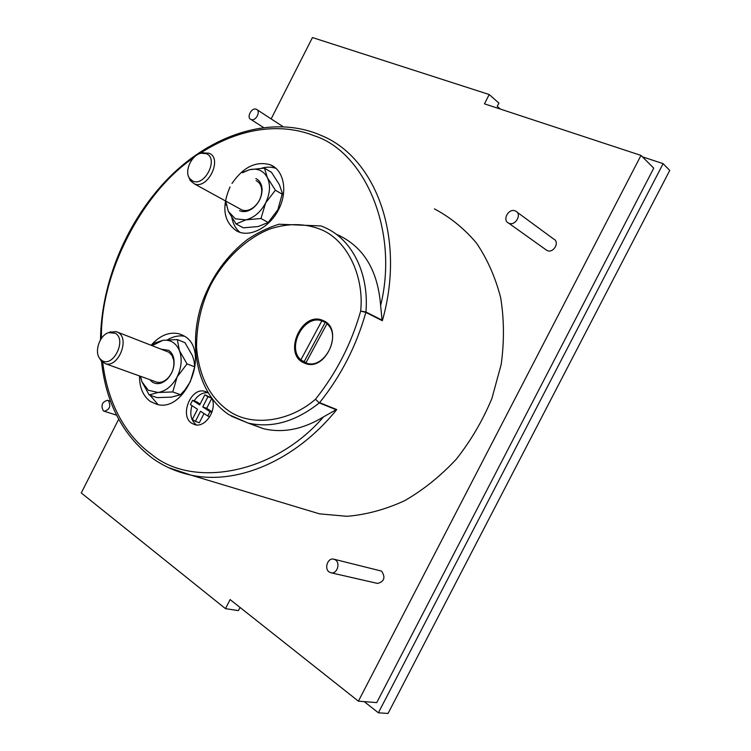 <?xml version="1.0" encoding="UTF-8"?>
<svg xmlns="http://www.w3.org/2000/svg" width="751" height="751" viewBox="0 0 751 751"><rect width="100%" height="100%" fill="white"/><g stroke="black" fill="none" stroke-linecap="round" stroke-linejoin="round"><path stroke-width="1.13" d="M199.513 153.72C247.248 122.61 288.647 125.473 313.871 135.64C364.094 151.158 399.279 229.928 380.626 305.582L382.09 320.161L365.934 311.984L360.677 311.074C364.31 276.284 347.384 240.545 321.447 229.74C305.676 223.235 288.572 222.963 270.125 228.914C245.417 238.574 223.254 260.747 210.609 285.164C201.259 304.352 196.565 325.042 196.537 347.234C199.043 376.495 209.839 397.758 228.914 411.022C251.989 427.112 289.773 421.743 315.476 399.25L319.316 402.921C295.434 421.762 271.665 428.464 247.999 423.038L231.317 416.167M317.298 133.809L321.297 135.49C375.434 157.438 406.188 237.109 382.343 320.733L382.09 320.161M516.988 212.073L553.6 238.996C560.115 241.86 553.609 253.566 547.179 250.562L545.573 249.492M508.906 223.235L508.615 223.103C501.912 220.268 508.615 207.943 515.252 210.909L515.627 211.078C522.302 213.96 515.486 226.267 508.906 223.235M334.157 559.26L381.574 571.107C385.685 577.397 384.362 581.509 377.593 583.433L376.983 583.292M329.201 571.999C324 568.704 327.652 557.777 333.5 559.101L335.434 559.899C340.644 563.128 337.068 574.111 331.21 572.835L329.201 571.999M251.059 119.522L250.918 119.456C246.197 117.569 251.651 107.14 256.269 109.242L256.448 109.317C261.17 111.232 255.64 121.681 251.059 119.522M103.319 410.825C100.681 405.446 102.08 401.935 107.515 400.274L108.454 400.705C111.12 406.047 109.74 409.577 104.295 411.266L103.319 410.825M380.626 305.582C377.95 271.186 364.226 247.877 339.452 235.645L336.307 234.303M249.52 423.395L263.385 428.68C282.883 433.336 302.935 429.394 323.54 416.852C273.627 474.829 191.937 488.3 151.627 454.393C131.444 439.87 108.801 411.539 102.709 362.414M382.343 320.733L365.859 312.407L360.677 311.074C351.384 343.723 336.317 373.116 315.476 399.25L319.316 402.921L336.119 409.727L323.54 416.852M324.047 320.959C343.667 329.839 326.319 370.919 305.967 363.709L302.841 362.395C283.531 352.641 301.508 312.322 321.728 319.982L324.047 320.959M139.498 375.951C139.47 387.61 143.112 396.134 150.444 401.532L156.752 404.31C185.873 413.444 210.975 349.637 183.826 335.847L179.207 333.838C169.285 331.557 159.925 335.359 151.139 345.225M230.05 186.915C221.301 207.257 223.62 222.024 237.016 231.205L238.968 232.04C252.054 237.025 270.923 226.126 279.288 208.224C287.821 190.388 283.615 170.299 270.698 164.929L270.51 164.854C256.213 160.714 243.38 166.91 231.993 183.451M208.111 392.942L204.741 391.327C190.895 386.925 179.198 415.857 191.834 423.339L195.016 424.728C205.154 427.76 216.71 410.75 212.345 399.128M306.004 362.724L300.869 359.87C286.234 347.441 304.089 314.134 321.832 320.865L327.38 323.381M194.697 366.854L187.018 363.897L179.414 350.586L177.311 339.574L184.953 342.653L192.463 355.721L194.087 360.959L194.697 366.854L190.294 381.79L184.849 389.976L180.522 394.716L171.397 397.129L157.006 397.626L149.186 394.923L158.114 392.482L148.304 390.248L141.864 381.668L149.186 394.923M282.489 194.359L275.382 190.2L267.356 177.593L264.436 168.111L271.524 172.373L279.447 184.755L282.376 193.458L277.823 209.829L268.182 222.474L258.184 226.53L243.333 227.835L236.058 223.958L245.868 219.865L235.382 218.841L228.323 211.397L236.058 223.958M149.806 379.649L152.415 382.156C157.25 384.916 162.282 383.827 167.511 378.87C172.702 373.022 174.814 366.385 173.856 358.959C173.087 354.979 171.331 352.097 168.59 350.323L161.315 349.187M155.297 381.621L156.837 382.175C160.648 382.991 164.356 381.621 167.952 378.082C172.646 372.796 174.561 366.788 173.688 360.076L171.979 355.411L168.928 352.247L117.654 332.195M239.541 210.674C243.972 212.552 248.665 211.529 253.622 207.605C259.114 202.639 261.93 196.631 262.09 189.59C261.846 184.145 259.762 180.465 255.856 178.55M240.508 209.266L241.982 209.998C245.868 211.303 249.905 210.289 254.091 206.947C259.048 202.46 261.601 197.025 261.742 190.66C261.526 185.741 259.649 182.409 256.11 180.662M109.355 332.355L116.02 331.557L118.254 332.543C130.026 338.908 118.282 367.859 105.562 363.756L101.282 361.09L99.357 357.88M202.676 152.885L209.078 153.223C222.991 158.395 207.83 189.881 194.331 183.864L190.275 180.597L188.698 176.832M101.695 360.302L100.146 358.931C93.828 352.444 99.517 335.059 108.717 332.609L115.372 333.303C127.191 339.931 112.659 368.581 101.695 360.302M192.528 180.935L189.468 178.25C184.07 171.059 191.749 154.706 201.221 153.232L206.337 153.683C219.132 158.517 204.469 187.45 192.528 180.935M302.869 508.84L319.504 513.853L347.037 516.303C366.235 514.707 385.404 509.516 404.545 500.748C423.273 489.971 440.537 476.106 456.336 459.143C470.896 440.696 482.762 420.438 491.933 398.368L501.199 364.385C504.334 341.358 504.156 319.119 500.664 297.696C495.36 277.203 487.268 258.964 476.397 242.967C464.184 228.567 450.187 217.208 434.397 208.891M358.405 701.171L640.988 155.419L653.745 168.168L376.749 702.598L358.405 701.171L230.116 599.58L225.469 608.639L81.258 492.947L118.677 419.246M640.988 155.419L484.451 103.835L489.22 94.532L312.454 37.55L271.149 118.902M336.119 409.727L336.748 409.567C295.256 461.133 236.518 485.287 190.848 475.073L168.271 467.516M240.104 607.484L238.377 610.629L225.469 608.639M489.22 94.532L498.917 103.122L497.256 106.37L500.326 109.064M364.226 701.631L378.391 712.802L663.124 163.652L642.368 156.799M184.474 336.26C178.879 335.246 173.209 336.429 167.473 339.818M150.031 395.214L157.513 403.935M276.068 168.402C271.59 166.806 266.774 166.731 261.611 168.196M231.871 217.809C233.082 224.042 235.814 228.914 240.048 232.397M207.755 392.679C202.451 392.407 197.917 395.139 194.162 400.865M191.946 405.606C189.562 414.13 190.989 420.532 196.246 424.813M663.124 163.652L669.742 170.421L388.051 713.45L378.391 712.802M200.141 404.066L196.509 401.701L192.566 400.302L190.388 404.582L197.504 409.257L192.331 419.405L195.363 421.424L200.545 411.257L207.774 416.007L209.989 411.67L202.742 406.939L207.933 396.763L204.863 394.801L211.444 397.917M212.035 411.811L206.685 408.328L211.763 398.359M195.363 421.424L199.325 422.757L204.028 413.548M328.431 324.507L326.938 323.794C341.949 335.641 324.404 369.605 306.624 363.174L308.877 364.235M308.783 364.226L307.535 363.653M204.863 394.801L199.691 404.949L192.566 400.302M211.557 398.077L207.933 396.763M206.685 408.328L202.742 406.939M211.866 412.327L209.989 411.67M209.782 416.702L207.774 416.007M326.938 323.794L305.882 362.94M300.869 359.87L321.832 320.865M325.211 322.489L304.315 361.353M180.522 394.716L172.739 391.947L177.133 376.918L187.018 363.897M177.311 339.574L162.845 340.344L153.983 343.235L151.786 345.469M140.409 376.27L141.864 381.668L140.55 376.326M152.171 345.62L162.845 340.344C170.458 339.443 175.978 342.86 179.414 350.586C182.343 358.781 181.582 367.558 177.133 376.918C172.223 385.967 165.877 391.158 158.114 392.482L172.739 391.947M268.182 222.474L260.982 218.503L265.638 202.92L275.382 190.2M264.436 168.111L249.501 169.698L242.216 172.561M225.798 201.756L228.323 211.397L226.455 203.859L226.182 205.014M242.517 172.73L249.501 169.698C257.555 167.989 263.507 170.618 267.356 177.593C270.679 185.065 270.116 193.505 265.638 202.92C260.663 212.092 254.063 217.734 245.868 219.865L260.982 218.503M101.46 338.316C100.061 274.622 141.789 192.641 193.458 157.926M263.385 428.68L247.999 423.038L228.952 414.702C196.959 393.486 187.271 344.784 202.582 301.32C212.12 275.936 226.999 255.396 247.21 239.682C257.368 232.819 267.966 227.666 278.996 224.23L321.071 225.948L324.93 227.553M325.155 227.656C351.928 239.522 369.22 273.12 365.934 311.984L365.859 312.407C356.406 345.845 340.982 375.913 319.607 402.63L336.748 409.567M316.875 133.65C268.999 115.457 211.913 135.02 169.857 176.738C127.811 218.841 101.197 281.137 100.484 339.818M101.488 361.334C105.891 402.846 122.61 434.96 151.655 457.65C163.258 466.136 176.325 471.938 190.848 475.073L319.504 513.853M546.897 250.43L508.615 223.103M263.432 127.445L250.918 119.456M110.594 401.287L107.928 400.414M173.688 360.076L173.856 358.959M167.952 378.082L167.511 378.87M261.742 190.66L262.09 189.59M254.091 206.947L253.622 207.605M100.146 358.931L101.282 361.09M108.717 332.609L110.819 331.773M189.468 178.25L190.275 180.597M201.221 153.232L203.361 152.725M377.593 583.433L331.21 572.835M282.986 126.609L257.077 109.73M116.574 415.19L104.295 411.266M321.728 319.982L325.267 321.681M179.207 333.838L183.047 335.406M270.51 164.854L275.401 167.82M204.741 391.327L206.563 391.994M309.112 364.244L306.624 363.174M151.918 345.526L152.369 344.869M156.837 382.175L105.562 363.756M241.982 209.998L194.331 183.864"/></g></svg>
